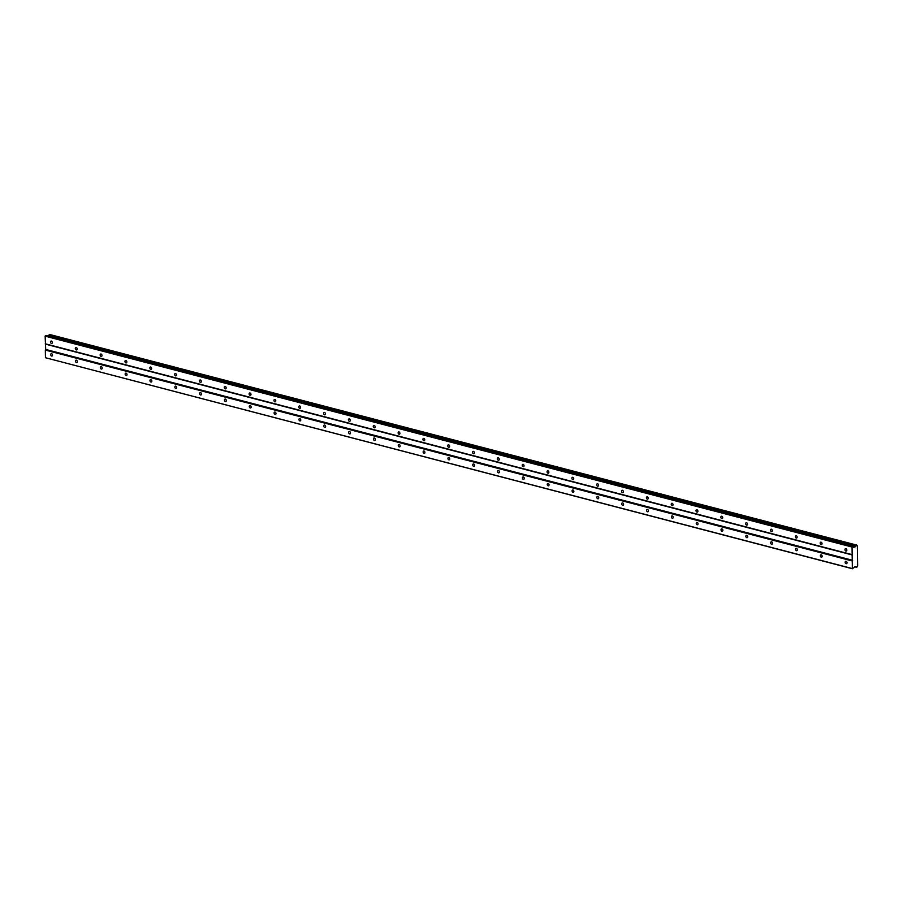 <?xml version="1.0" encoding="UTF-8"?>
<svg xmlns="http://www.w3.org/2000/svg" width="903" height="903" viewBox="0 0 903 903"><rect width="100%" height="100%" fill="white"/><g stroke="black" fill="none" stroke-linecap="round" stroke-linejoin="round"><path stroke-width="1.35" d="M846.111 563.675A1.242 0.88 -109.9 0 0 846.077 561.305A1.242 0.88 -109.9 0 0 846.111 563.675M51.618 356.053A1.242 0.88 -109.9 0 0 51.584 353.694A1.242 0.88 -109.9 0 0 51.618 356.053M76.439 362.543A1.242 0.88 -109.9 0 0 76.405 360.173A1.242 0.88 -109.9 0 0 76.439 362.543M101.271 369.034A1.242 0.88 -109.9 0 0 101.238 366.663A1.242 0.88 -109.9 0 0 101.271 369.034M126.093 375.524A1.242 0.88 -109.9 0 0 126.059 373.153A1.242 0.88 -109.9 0 0 126.093 375.524M150.925 382.014A1.242 0.88 -109.9 0 0 150.891 379.644A1.242 0.88 -109.9 0 0 150.925 382.014M175.758 388.493A1.242 0.88 -109.9 0 0 175.724 386.134A1.242 0.88 -109.9 0 0 175.758 388.493M200.579 394.983A1.242 0.88 -109.9 0 0 200.545 392.613A1.242 0.88 -109.9 0 0 200.579 394.983M225.411 401.474A1.242 0.88 -109.9 0 0 225.378 399.103A1.242 0.88 -109.9 0 0 225.411 401.474M250.233 407.964A1.242 0.88 -109.9 0 0 250.199 405.594A1.242 0.88 -109.9 0 0 250.233 407.964M275.065 414.454A1.242 0.88 -109.9 0 0 275.031 412.084A1.242 0.88 -109.9 0 0 275.065 414.454M299.898 420.933A1.242 0.88 -109.9 0 0 299.864 418.574A1.242 0.88 -109.9 0 0 299.898 420.933M324.719 427.424A1.242 0.88 -109.9 0 0 324.685 425.053A1.242 0.88 -109.9 0 0 324.719 427.424M349.551 433.914A1.242 0.88 -109.9 0 0 349.517 431.544A1.242 0.88 -109.9 0 0 349.551 433.914M374.373 440.404A1.242 0.88 -109.9 0 0 374.339 438.034A1.242 0.88 -109.9 0 0 374.373 440.404M399.205 446.895A1.242 0.88 -109.9 0 0 399.171 444.524A1.242 0.88 -109.9 0 0 399.205 446.895M424.038 453.374A1.242 0.88 -109.9 0 0 424.004 451.015A1.242 0.88 -109.9 0 0 424.038 453.374M448.859 459.864A1.242 0.88 -109.9 0 0 448.825 457.505A1.242 0.88 -109.9 0 0 448.859 459.864M473.691 466.354A1.242 0.88 -109.9 0 0 473.657 463.984A1.242 0.88 -109.9 0 0 473.691 466.354M498.512 472.845A1.242 0.88 -109.9 0 0 498.479 470.474A1.242 0.88 -109.9 0 0 498.512 472.845M523.345 479.335A1.242 0.88 -109.9 0 0 523.311 476.965A1.242 0.88 -109.9 0 0 523.345 479.335M548.177 485.814A1.242 0.88 -109.9 0 0 548.144 483.455A1.242 0.88 -109.9 0 0 548.177 485.814M572.999 492.304A1.242 0.88 -109.9 0 0 572.965 489.945A1.242 0.88 -109.9 0 0 572.999 492.304M597.831 498.795A1.242 0.88 -109.9 0 0 597.797 496.424A1.242 0.88 -109.9 0 0 597.831 498.795M622.652 505.285A1.242 0.88 -109.9 0 0 622.618 502.915A1.242 0.88 -109.9 0 0 622.652 505.285M647.485 511.775A1.242 0.88 -109.9 0 0 647.451 509.405A1.242 0.88 -109.9 0 0 647.485 511.775M672.317 518.254A1.242 0.88 -109.9 0 0 672.284 515.895A1.242 0.88 -109.9 0 0 672.317 518.254M697.139 524.745A1.242 0.88 -109.9 0 0 697.105 522.385A1.242 0.88 -109.9 0 0 697.139 524.745M721.971 531.235A1.242 0.88 -109.9 0 0 721.937 528.865A1.242 0.88 -109.9 0 0 721.971 531.235M746.792 537.725A1.242 0.88 -109.9 0 0 746.758 535.355A1.242 0.88 -109.9 0 0 746.792 537.725M771.625 544.216A1.242 0.88 -109.9 0 0 771.591 541.845A1.242 0.88 -109.9 0 0 771.625 544.216M796.457 550.695A1.242 0.88 -109.9 0 0 796.423 548.335A1.242 0.88 -109.9 0 0 796.457 550.695M821.279 557.185A1.242 0.88 -109.9 0 0 821.245 554.826A1.242 0.88 -109.9 0 0 821.279 557.185M852.364 568.585L45.455 357.723L45.342 350.093L852.251 560.955L852.364 568.585L855.694 566.689A0.914 0.576 104.6 0 1 856.383 567.231L854.656 566.779M845.93 551.056A1.242 0.88 -109.9 0 0 845.897 548.685A1.242 0.88 -109.9 0 0 845.93 551.056M51.437 343.433A1.242 0.88 -109.9 0 0 51.403 341.063A1.242 0.88 -109.9 0 0 51.437 343.433M76.258 349.924A1.242 0.88 -109.9 0 0 76.236 347.553A1.242 0.88 -109.9 0 0 76.258 349.924M101.091 356.414A1.242 0.88 -109.9 0 0 101.057 354.044A1.242 0.88 -109.9 0 0 101.091 356.414M125.923 362.904A1.242 0.88 -109.9 0 0 125.889 360.534A1.242 0.88 -109.9 0 0 125.923 362.904M150.745 369.383A1.242 0.88 -109.9 0 0 150.711 367.024A1.242 0.88 -109.9 0 0 150.745 369.383M175.577 375.874A1.242 0.88 -109.9 0 0 175.543 373.515A1.242 0.88 -109.9 0 0 175.577 375.874M200.41 382.364A1.242 0.88 -109.9 0 0 200.376 379.994A1.242 0.88 -109.9 0 0 200.41 382.364M225.231 388.854A1.242 0.88 -109.9 0 0 225.197 386.484A1.242 0.88 -109.9 0 0 225.231 388.854M250.063 395.345A1.242 0.88 -109.9 0 0 250.029 392.974A1.242 0.88 -109.9 0 0 250.063 395.345M274.884 401.824A1.242 0.88 -109.9 0 0 274.851 399.465A1.242 0.88 -109.9 0 0 274.884 401.824M299.717 408.314A1.242 0.88 -109.9 0 0 299.683 405.955A1.242 0.88 -109.9 0 0 299.717 408.314M324.549 414.804A1.242 0.88 -109.9 0 0 324.516 412.434A1.242 0.88 -109.9 0 0 324.549 414.804M349.371 421.295A1.242 0.88 -109.9 0 0 349.337 418.924A1.242 0.88 -109.9 0 0 349.371 421.295M374.203 427.785A1.242 0.88 -109.9 0 0 374.169 425.415A1.242 0.88 -109.9 0 0 374.203 427.785M399.024 434.264A1.242 0.88 -109.9 0 0 398.991 431.905A1.242 0.88 -109.9 0 0 399.024 434.264M423.857 440.754A1.242 0.88 -109.9 0 0 423.823 438.395A1.242 0.88 -109.9 0 0 423.857 440.754M448.689 447.245A1.242 0.88 -109.9 0 0 448.656 444.874A1.242 0.88 -109.9 0 0 448.689 447.245M473.511 453.735A1.242 0.88 -109.9 0 0 473.477 451.365A1.242 0.88 -109.9 0 0 473.511 453.735M498.343 460.225A1.242 0.88 -109.9 0 0 498.309 457.855A1.242 0.88 -109.9 0 0 498.343 460.225M523.164 466.704A1.242 0.88 -109.9 0 0 523.13 464.345A1.242 0.88 -109.9 0 0 523.164 466.704M547.997 473.195A1.242 0.88 -109.9 0 0 547.963 470.835A1.242 0.88 -109.9 0 0 547.997 473.195M572.829 479.685A1.242 0.88 -109.9 0 0 572.795 477.315A1.242 0.88 -109.9 0 0 572.829 479.685M597.651 486.175A1.242 0.88 -109.9 0 0 597.617 483.805A1.242 0.88 -109.9 0 0 597.651 486.175M622.483 492.666A1.242 0.88 -109.9 0 0 622.449 490.295A1.242 0.88 -109.9 0 0 622.483 492.666M647.304 499.145A1.242 0.88 -109.9 0 0 647.27 496.785A1.242 0.88 -109.9 0 0 647.304 499.145M672.137 505.635A1.242 0.88 -109.9 0 0 672.103 503.276A1.242 0.88 -109.9 0 0 672.137 505.635M696.969 512.125A1.242 0.88 -109.9 0 0 696.935 509.755A1.242 0.88 -109.9 0 0 696.969 512.125M721.79 518.615A1.242 0.88 -109.9 0 0 721.757 516.245A1.242 0.88 -109.9 0 0 721.79 518.615M746.623 525.106A1.242 0.88 -109.9 0 0 746.589 522.735A1.242 0.88 -109.9 0 0 746.623 525.106M771.444 531.585A1.242 0.88 -109.9 0 0 771.41 529.226A1.242 0.88 -109.9 0 0 771.444 531.585M796.277 538.075A1.242 0.88 -109.9 0 0 796.243 535.716A1.242 0.88 -109.9 0 0 796.277 538.075M821.109 544.565A1.242 0.88 -109.9 0 0 821.075 542.195A1.242 0.88 -109.9 0 0 821.109 544.565M48.22 336.018L48.491 335.645A0.914 0.576 104.6 0 0 49.168 334.607L856.845 545.243A0.914 0.576 104.6 0 0 857.376 545.796L857.658 565.978A0.914 0.576 104.6 0 0 857.15 566.903L854.543 566.824M856.213 545.254L856.078 545.48A0.914 0.576 104.6 0 1 855.412 546.507L853.775 547.376L853.143 546.36L46.234 335.498L45.15 336.164L852.06 547.026L853.143 546.36M852.251 560.955L852.06 547.026M45.342 350.093L45.703 349.438L852.613 560.3M852.545 568.777L45.455 357.723M45.703 349.438L45.15 336.164M49.304 334.392L856.699 545.085M855.412 546.507L48.491 335.645M49.168 334.607L856.078 545.48M48.254 336.006L855.175 546.868M852.24 546.699L45.331 335.826M852.172 554.645L45.252 343.783M45.635 344.178L852.545 555.04"/></g></svg>
